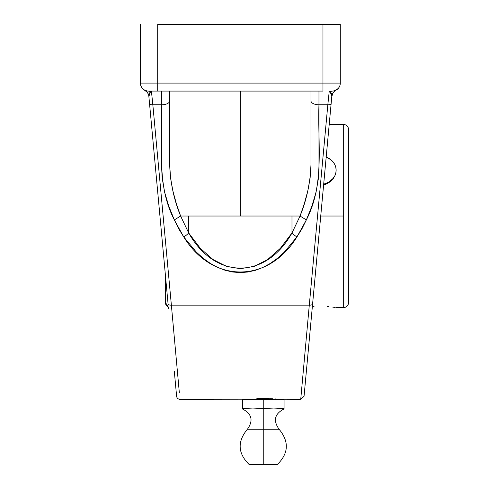 <?xml version="1.0" encoding="UTF-8"?>
<svg xmlns="http://www.w3.org/2000/svg" width="489" height="489" viewBox="0 0 489 489"><rect width="100%" height="100%" fill="white"/><g stroke="black" fill="none" stroke-linecap="round" stroke-linejoin="round"><path stroke-width="0.73" d="M314.616 282.135L309.079 341.97M348.62 129.738L348.62 302.336A5.33 5.33 180 0 1 343.29 307.667L343.29 124.408A5.33 5.33 180 0 1 348.62 129.738L348.62 302.336A5.33 5.33 0 0 1 343.29 307.667L343.29 216.034L320.735 216.034L343.29 216.034L343.29 124.408C346.524 124.732 348.302 126.51 348.62 129.738M284.066 408.89L284.066 399.293L263.241 399.293L263.241 408.504L263.241 399.293L242.416 399.293L242.416 408.945C251.884 413.822 253.54 420.589 247.403 429.25L263.241 429.25L263.241 408.504L252.831 408.945L242.416 408.504L242.416 399.293L284.066 399.293L284.066 408.504L273.657 408.945L263.241 408.504L263.241 429.25L279.085 429.25C272.941 420.589 274.604 413.822 284.066 408.945L284.066 408.504L280.411 408.645M265.845 408.584L259.653 408.639M270.38 408.859L268.449 408.743M165.368 302.336A5.33 5.33 0 0 0 168.369 307.129A5.33 5.33 180 0 1 165.368 302.336L165.368 274.714L165.368 302.336L168.369 307.129L168.503 308.626M263.241 429.25L263.241 464.55L249.182 464.55L277.306 464.55C288.699 453.327 289.292 441.561 279.085 429.25L263.241 429.25L263.241 464.55L249.182 464.55C237.788 453.327 237.189 441.561 247.403 429.25L263.241 429.25M278.754 399.183L300.735 399.293L309.292 305.142L171.376 305.142L309.292 305.142L327.832 104.78L318.969 104.78L318.969 168.705L318.516 177.837L316.053 192.226L311.854 206.224L306.34 219.928L301.927 228.87L296.976 236.859L284.286 252.153L277.452 258.302L270.35 263.4L263.033 267.397L255.558 270.276L247.972 272.012L240.337 272.587L232.697 272.012L225.111 270.276L217.636 267.397L210.319 263.4L203.216 258.302L196.382 252.153L183.693 236.859L178.742 228.87L174.328 219.928L168.815 206.211L164.622 192.244L162.165 177.959L161.7 168.846L161.7 104.78L152.837 104.78L171.376 305.142A3.331 1.614 174.7 0 1 168.063 303.834L151.945 129.664M320.185 221.945L331.799 96.504L332.367 94.175M300.735 399.293L304.054 396.267L331.817 96.266L331.383 93.436L330.112 91.553L329.256 91.088L327.832 104.78L318.969 104.78L318.969 91.088L318.969 104.78A7.995 3.888 180 0 1 310.973 100.893L310.973 108.906M328.73 306.615L327.33 306.481M334.855 307.44L332.746 307.11M335.809 307.605L343.29 307.667C346.524 307.343 348.302 305.564 348.62 302.336M314.079 306.297L313.149 306.358M169.695 156.969L169.695 100.893A7.995 3.888 180 0 1 161.7 104.78L161.7 91.088L161.7 104.78C163.204 143.509 155.691 183.986 174.328 219.928L180.606 216.034L188.693 232.972L188.693 216.034L188.693 232.972L180.606 216.034M169.695 164.707L169.695 164.982C170.294 182.519 173.931 199.536 180.612 216.034L188.693 216.034L180.612 216.034L176.327 203.552L172.88 190.899L170.557 178.051L169.695 164.982L169.695 100.893A7.995 3.888 0 0 1 161.7 104.78L152.837 104.78L151.413 91.088L150.563 91.553L149.286 93.436L148.87 96.474A7.995 7.995 0 0 0 144.64 90.165L144.665 90.178M325.845 156.896L331.249 160.019L333.321 162.207L334.861 164.701L335.809 167.409L336.126 170.221L335.809 173.039L334.861 175.747L333.321 178.24L328.724 182.22L323.681 184.182A16.663 14.425 180 0 0 336.126 170.221L336.126 170.172M242.416 408.504L247.623 408.743L242.416 408.504L242.416 408.89M252.831 408.945L247.623 408.743M335.809 173.069L336.126 170.221L335.809 173.069L334.855 175.863L335.809 173.069M333.315 178.479L334.855 175.863L331.249 180.802L333.315 178.479M328.73 182.739L331.249 180.802L325.851 184.2L328.73 182.739M323.614 184.909L325.851 184.2L323.614 184.915M326.194 157.024A16.663 14.425 180 0 1 336.126 170.221L336.126 170.215M258.039 408.743L255.435 408.89M278.858 408.743L273.657 408.945M266.829 408.639L267.147 408.657M249.176 408.835L250.227 408.89M277.208 399.055L275.118 398.908L277.232 399.061M263.253 398.523L256.829 398.633L263.253 398.523M272.581 398.761L269.677 398.633L272.581 398.761M179.347 392.863L171.376 305.142L179.347 392.863M174.316 371.444L176.615 396.267A3.331 3.331 0 0 0 179.934 399.293L247.734 399.183M260.527 398.541L259.959 398.553M266.523 398.553L263.229 398.523M268.901 398.608L267.55 398.572M267.507 398.572L267.006 398.559M272.135 398.737L271.67 398.718M140.38 63.069L140.38 59.12M141.559 87.28L140.973 86.113L142.415 88.423L144.64 90.165L147.195 91.003M309.268 339.947L309.366 338.901M309.61 336.212L310.491 326.738M311.493 315.906L312.257 307.667M339.109 87.28L338.486 88.154M333.198 92.665L332.355 94.218M144.023 89.805L147.103 92.177M155.844 171.835L160.196 218.827M147.605 92.861L148.326 94.236M339.311 86.932L339.702 86.113L339.311 86.932M335.485 90.428L338.26 88.423M333.608 92.128L334.947 90.85M340.295 24.45L340.295 83.093L340.295 24.45L322.966 24.45L340.295 24.45M332.117 91.088L332.294 91.088A7.995 7.995 0 0 0 340.295 83.093L140.38 83.093L140.38 24.45L140.38 83.093L157.702 83.093L157.702 24.45L322.966 24.45L157.702 24.45L157.702 83.093L322.966 83.093L322.966 24.45L322.966 83.093L340.295 83.093A7.995 7.995 0 0 1 332.294 91.088L332.679 91.082M322.966 91.088L148.375 91.088L322.966 91.088L322.966 83.093L322.966 91.088M200.258 248.265L188.693 232.972A7.995 3.325 145.2 0 1 183.693 236.859A7.995 3.325 -34.8 0 0 188.693 232.972C214.964 279.806 265.704 279.806 291.982 232.972L280.411 248.265L267.703 259.512L254.219 266.389L240.337 268.699L226.456 266.389L212.966 259.512L200.258 248.265M291.982 216.034L291.982 232.972L291.982 216.034L300.057 216.034L291.982 232.972A7.995 3.325 34.8 0 0 296.976 236.859A7.995 3.325 -145.2 0 1 291.982 232.972L300.069 216.034L240.337 216.034L291.982 216.034M188.693 216.034L240.337 216.034L240.337 91.088L240.337 216.034L188.693 216.034M310.973 91.088L310.973 164.982L310.118 178.045L307.789 190.924L304.335 203.577L300.057 216.034L306.34 219.928C324.996 183.907 317.459 143.332 318.969 104.78A7.995 3.888 -0 0 1 310.973 100.893L310.973 91.088M310.973 116.914L310.973 164.982C310.368 182.531 306.731 199.555 300.057 216.034M169.695 100.893L169.695 91.088L169.695 100.893M148.735 95.593L148.87 96.474C149.341 93.258 143.968 89.408 144.652 90.172L145.184 90.428M147.99 91.082L148.375 91.088A7.995 7.995 0 0 1 140.38 83.093A7.995 7.995 0 0 0 148.375 91.088A7.995 6.504 -90 0 1 150.563 91.553L148.876 96.504L168.063 303.834A3.331 1.614 -5.3 0 0 171.376 305.142L152.837 104.78A3.331 1.614 174.7 0 1 149.518 103.472A3.331 1.614 -5.3 0 0 152.837 104.78L151.413 91.088M312.612 303.834L304.054 396.267L312.612 303.834A3.331 1.614 -174.7 0 1 309.292 305.142L300.735 399.293L309.292 305.142A3.331 1.614 5.3 0 0 312.612 303.834L331.151 103.472A3.331 1.614 -174.7 0 1 327.832 104.78L309.292 305.142M329.256 91.088L327.832 104.78A3.331 1.614 5.3 0 0 331.151 103.472L331.799 96.504L330.112 91.553A7.995 6.504 90 0 1 332.294 91.088L330.112 91.553L329.256 91.088M333.474 91.003L337.477 89.187M157.702 83.093L157.702 91.088L157.702 83.093M335.998 90.184L336.029 90.165A7.995 7.995 0 0 0 331.799 96.486L331.805 96.394M340.191 84.383A7.995 7.995 0 0 1 340.106 84.817M146.449 91.467L145.954 91.033M148.081 93.699L148.277 94.132M147.482 92.684L147.782 93.148M331.799 96.504L333.07 92.861M145.08 90.416L144.671 90.178M145.251 90.453L145.679 90.624M146.926 90.954L147.299 91.015M148.026 91.082L148.375 91.088L148.026 91.082M150.563 91.553L148.375 91.088M334.806 90.96L334.176 91.51M333.37 91.015L333.742 90.954M334.989 90.624L335.417 90.453M164.512 91.088L163.124 91.088M174.328 219.928L183.693 236.859C212.513 283.693 268.161 283.693 296.976 236.859L306.34 219.928M317.544 91.088L316.163 91.088M313.645 91.088L312.593 91.088M163.357 91.088L163.662 91.088M329.213 124.408L343.29 124.408M144.658 90.172L145.166 90.465M145.398 90.618L145.832 90.936M331.964 95.453L331.799 96.486C331.334 93.258 336.701 89.408 336.016 90.172"/></g></svg>
